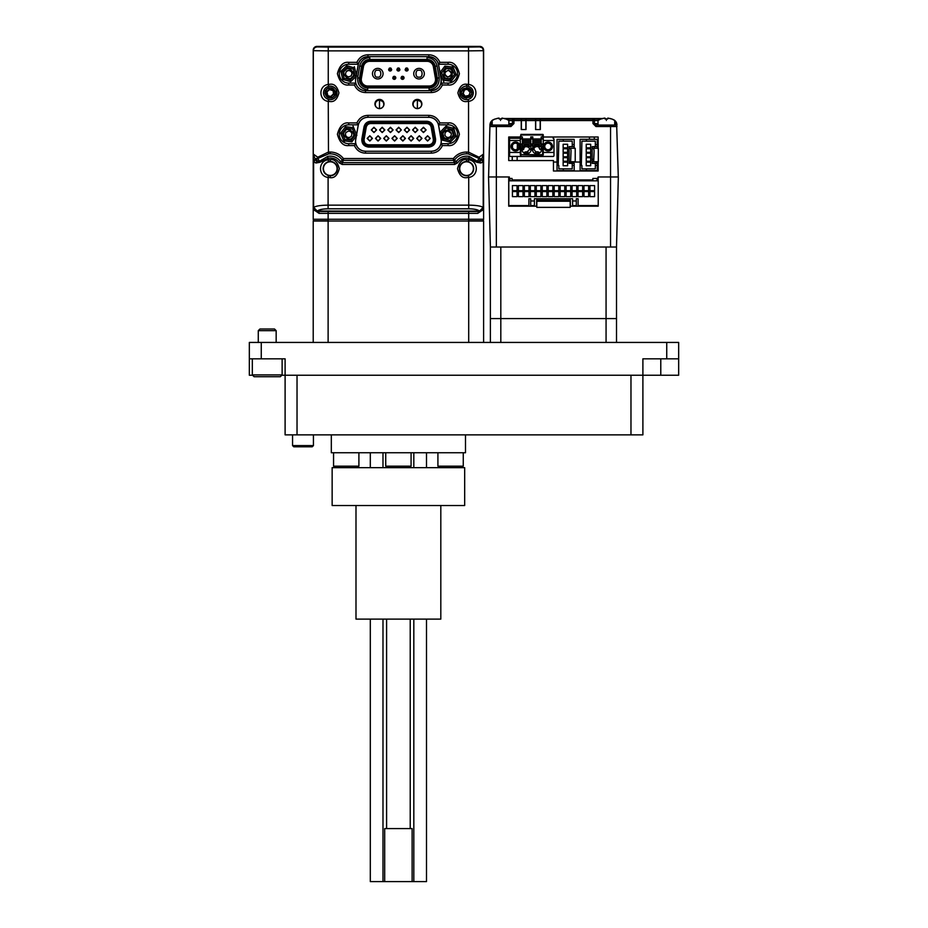 <?xml version="1.0" encoding="UTF-8"?>
<svg xmlns="http://www.w3.org/2000/svg" width="928" height="928" viewBox="0 0 928 928"><rect width="100%" height="100%" fill="white"/><g stroke="black" fill="none" stroke-linecap="round" stroke-linejoin="round"><path stroke-width="1.39" d="M379.506 100.131L379.506 108.622A4.246 4.246 0 0 0 383.751 104.377A4.246 4.246 0 0 0 379.506 100.131A4.246 4.246 0 0 0 375.272 104.377A4.246 4.246 0 0 0 379.506 108.622A4.246 4.246 0 0 0 383.751 104.377A4.246 4.246 0 0 0 379.506 100.131L382.51 101.372M417.38 100.131L417.38 108.622A4.246 4.246 0 0 0 421.614 104.377A4.246 4.246 0 0 0 417.38 100.131A4.246 4.246 0 0 0 413.134 104.377A4.246 4.246 0 0 0 417.38 108.622A4.246 4.246 0 0 0 421.614 104.377A4.246 4.246 0 0 0 417.38 100.131L420.372 101.372M471.563 94.644C472.306 90.584 470.635 88.241 466.564 87.592L461.564 91.141C460.822 95.19 462.492 97.544 466.564 98.194L471.563 94.644L466.564 98.194M326.598 89.053L324.951 92.893C326.273 98.043 329.254 99.319 333.906 96.732L335.553 92.893C334.219 87.742 331.238 86.466 326.598 89.053M350.529 71.004A3.213 3.213 0 0 1 350.958 75.992L348.731 76.885C345.529 76.026 344.787 74.182 346.504 71.34L348.731 70.447C351.921 71.305 352.663 73.161 350.958 75.992L348.731 76.885C345.529 76.026 344.787 74.182 346.504 71.34A3.213 3.213 0 0 1 348.731 70.447C351.921 71.305 352.663 73.161 350.958 75.992M448.085 70.447L448.491 70.47C452.249 72.86 452.11 74.994 448.085 76.885L447.69 76.862C443.92 74.484 444.06 72.338 448.085 70.447L448.491 70.47A3.213 3.213 0 0 1 451.298 73.869A3.213 3.213 0 0 1 445.092 74.855A3.213 3.213 0 0 1 445.881 71.317M351.283 136.207A3.213 3.213 0 0 1 345.842 135.685A3.213 3.213 0 0 1 346.167 132.298L348.731 131.034C351.689 131.718 352.536 133.435 351.283 136.207A3.213 3.213 0 0 1 348.731 137.472A3.213 3.213 0 0 0 351.283 136.207C352.536 133.435 351.689 131.718 348.731 131.034L346.167 132.298M444.988 135.128C444.674 132.75 445.707 131.382 448.085 131.034A3.213 3.213 0 0 1 451.182 133.377A3.213 3.213 0 0 1 448.085 137.472A3.213 3.213 0 0 1 444.988 135.128C444.674 132.75 445.707 131.382 448.085 131.034L451.182 133.377A3.213 3.213 0 0 1 448.085 137.472M382.197 128.029A1.891 1.891 0 0 1 384.088 129.932A1.891 1.891 0 0 1 382.197 131.822A1.891 1.891 0 0 1 380.306 129.932A1.891 1.891 0 0 1 382.197 128.029M390.456 128.029A1.891 1.891 0 0 1 392.347 129.932A1.891 1.891 0 0 1 390.456 131.822A1.891 1.891 0 0 1 388.565 129.932A1.891 1.891 0 0 1 390.456 128.029M398.704 128.029A1.891 1.891 0 0 1 400.606 129.932A1.891 1.891 0 0 1 398.704 131.822A1.891 1.891 0 0 1 396.813 129.932A1.891 1.891 0 0 1 398.704 128.029M406.963 128.029A1.891 1.891 0 0 1 408.854 129.932A1.891 1.891 0 0 1 406.963 131.822A1.891 1.891 0 0 1 405.072 129.932A1.891 1.891 0 0 1 406.963 128.029M415.222 128.029A1.891 1.891 0 0 1 417.113 129.932A1.891 1.891 0 0 1 415.222 131.822A1.891 1.891 0 0 1 413.32 129.932A1.891 1.891 0 0 1 415.222 128.029M423.47 128.029A1.891 1.891 0 0 1 425.372 129.932A1.891 1.891 0 0 1 423.47 131.822A1.891 1.891 0 0 1 421.579 129.932A1.891 1.891 0 0 1 423.47 128.029M369.82 136.52A1.891 1.891 0 0 1 371.71 138.411A1.891 1.891 0 0 1 369.82 140.302A1.891 1.891 0 0 1 367.929 138.411A1.891 1.891 0 0 1 369.82 136.52M378.067 136.52A1.891 1.891 0 0 1 379.97 138.411A1.891 1.891 0 0 1 378.067 140.302A1.891 1.891 0 0 1 376.176 138.411A1.891 1.891 0 0 1 378.067 136.52M386.326 136.52A1.891 1.891 0 0 1 388.217 138.411A1.891 1.891 0 0 1 386.326 140.302A1.891 1.891 0 0 1 384.436 138.411A1.891 1.891 0 0 1 386.326 136.52M394.586 136.52A1.891 1.891 0 0 1 396.476 138.411A1.891 1.891 0 0 1 394.586 140.302A1.891 1.891 0 0 1 392.683 138.411A1.891 1.891 0 0 1 394.586 136.52M402.833 136.52A1.891 1.891 0 0 1 404.724 138.411A1.891 1.891 0 0 1 402.833 140.302A1.891 1.891 0 0 1 400.942 138.411A1.891 1.891 0 0 1 402.833 136.52M411.092 136.52A1.891 1.891 0 0 1 412.983 138.411A1.891 1.891 0 0 1 411.092 140.302A1.891 1.891 0 0 1 409.202 138.411A1.891 1.891 0 0 1 411.092 136.52M419.34 136.52A1.891 1.891 0 0 1 421.242 138.411A1.891 1.891 0 0 1 419.34 140.302A1.891 1.891 0 0 1 417.449 138.411A1.891 1.891 0 0 1 419.34 136.52M427.599 136.52A1.891 1.891 0 0 1 429.49 138.411A1.891 1.891 0 0 1 427.599 140.302A1.891 1.891 0 0 1 425.708 138.411A1.891 1.891 0 0 1 427.599 136.52M384.853 129.932L382.197 132.576L379.552 129.932L382.197 127.275L384.853 129.932M393.101 129.932L390.456 132.576L387.8 129.932L390.456 127.275L393.101 129.932M401.36 129.932L398.704 132.576L396.059 129.932L398.704 127.275L401.36 129.932M409.619 129.932L406.963 132.576L404.318 129.932L406.963 127.275L409.619 129.932M417.867 129.932L415.222 132.576L412.566 129.932L415.222 127.275L417.867 129.932M426.126 129.932L423.47 132.576L420.825 129.932L423.47 127.275L426.126 129.932M372.464 138.411L369.82 141.056L367.163 138.411L369.82 135.755L372.464 138.411M380.724 138.411L378.067 141.056L375.422 138.411L378.067 135.755L380.724 138.411M388.983 138.411L386.326 141.056L383.682 138.411L386.326 135.755L388.983 138.411M397.23 138.411L394.586 141.056L391.929 138.411L394.586 135.755L397.23 138.411M405.49 138.411L402.833 141.056L400.188 138.411L402.833 135.755L405.49 138.411M413.737 138.411L411.092 141.056L408.436 138.411L411.092 135.755L413.737 138.411M421.996 138.411L419.34 141.056L416.695 138.411L419.34 135.755L421.996 138.411M430.256 138.411L427.599 141.056L424.954 138.411L427.599 135.755L430.256 138.411M373.949 128.029A1.891 1.891 0 0 1 375.84 129.932A1.891 1.891 0 0 1 373.949 131.822A1.891 1.891 0 0 1 372.047 129.932A1.891 1.891 0 0 1 373.949 128.029M376.594 129.932L373.949 132.576L371.293 129.932L373.949 127.275L376.594 129.932M337.084 168.618A6.832 6.832 0 0 1 330.252 175.45A6.832 6.832 0 0 1 323.42 168.618A6.832 6.832 0 0 1 330.252 161.797A6.832 6.832 0 0 1 337.084 168.618M327.723 156.403L319.464 161.275L317.492 161.182L316.448 159.059L317.782 157.226L328.257 152.146L330.252 152.018C335.646 152.157 340.031 154.326 343.418 158.526L340.704 161.82A12.482 12.482 0 0 0 327.723 156.403L328.094 159.825L330.252 159.57C334.532 159.048 337.548 162.075 339.3 168.618C337.548 175.172 334.532 178.188 330.252 177.677L328.094 177.422L328.547 175.578C325.136 174.499 323.327 172.179 323.118 168.618C323.327 165.068 325.136 162.748 328.547 161.669L328.094 159.825C317.968 160.962 318.014 176.332 328.094 177.422L328.094 205.146C320.844 205.227 316.042 205.958 313.676 207.362A3.782 3.538 45 0 0 317.341 211.016L479.811 211.48L317.005 211.48L314.325 210.366L313.212 207.698L313.339 50.692L328.257 50.878L328.257 84.448C318.443 85.446 318.501 100.375 328.257 101.338L328.477 153.955L317.852 158.386L317.782 157.226L313.339 154.094L315.485 160.034L313.594 161.924M473.396 168.618A6.832 6.832 0 0 1 466.564 175.45A6.832 6.832 0 0 1 459.731 168.618A6.832 6.832 0 0 1 466.564 161.797A6.832 6.832 0 0 1 473.396 168.618M483.21 161.924L481.33 160.034L483.465 154.094L479.034 157.226L468.547 152.146L468.547 101.338C478.372 100.328 478.314 85.411 468.547 84.448L468.547 50.878L483.465 50.692L483.592 207.698L482.49 210.366L479.474 211.016A3.782 3.538 -45 0 0 483.128 207.362C480.774 205.958 475.971 205.227 468.721 205.146L468.721 177.422L466.564 177.677C462.283 178.188 459.267 175.172 457.504 168.618C459.267 162.075 462.283 159.048 466.564 159.57L468.721 159.825L468.269 161.669C471.679 162.748 473.477 165.068 473.698 168.618C473.477 172.179 471.668 174.499 468.269 175.578L468.721 177.422C478.848 176.285 478.79 160.904 468.721 159.825L469.092 156.403A12.482 12.482 0 0 0 456.112 161.82L453.386 158.526C456.773 154.326 461.17 152.157 466.564 152.018L468.547 152.146L468.338 153.955L478.952 158.386L477.352 161.275L469.092 156.403M317.005 46.783L314.325 47.885L313.212 50.564L314.325 47.885L317.005 46.783L479.811 46.783L317.132 46.91C314.847 47.142 313.583 48.407 313.339 50.692L313.212 207.698L314.325 210.366L317.005 211.48M473.315 92.893C473.106 96.292 471.378 98.484 468.118 99.493L468.547 101.338L466.564 101.57C462.457 102.057 459.569 99.168 457.887 92.893C459.569 86.617 462.457 83.717 466.564 84.216L468.547 84.448L468.118 86.292C471.378 87.29 473.106 89.494 473.315 92.893M328.698 99.493C325.438 98.484 323.71 96.292 323.501 92.893C323.698 89.494 325.438 87.29 328.698 86.292L328.257 84.448L330.252 84.216C334.347 83.717 337.247 86.617 338.929 92.893C337.247 99.168 334.347 102.057 330.252 101.57L328.257 101.338L328.698 99.493A6.786 6.786 0 0 0 337.026 92.893A6.786 6.786 0 0 0 328.698 86.292M379.471 99.4A4.547 4.547 0 0 1 384.018 103.948A4.547 4.547 0 0 1 379.471 108.495A4.547 4.547 0 0 1 374.924 103.948A4.547 4.547 0 0 1 379.471 99.4M417.333 108.495A4.547 4.547 0 0 0 421.88 103.948A4.547 4.547 0 0 0 417.333 99.4A4.547 4.547 0 0 0 412.798 103.948A4.547 4.547 0 0 0 417.333 108.495M442.378 145.58L440.997 143.689L448.085 143.689A9.431 9.431 0 0 0 457.516 134.247A9.431 9.431 0 0 0 448.085 124.816L438.515 124.816L439.895 122.925L448.085 122.925C453.444 122.276 457.214 126.057 459.418 134.247C457.214 142.448 453.444 146.218 448.085 145.58L442.378 145.58C440.162 150.406 436.473 152.934 431.323 153.155L365.481 153.155C360.342 152.934 356.654 150.406 354.426 145.58L348.731 145.58C343.372 146.218 339.59 142.448 337.398 134.247C339.59 126.057 343.372 122.276 348.731 122.925L356.909 122.925L358.301 124.816L348.731 124.816A9.431 9.431 0 0 0 339.288 134.247A9.431 9.431 0 0 0 348.731 143.689L355.818 143.689L354.426 145.58M442.378 84.993L440.997 83.102L448.085 83.102A9.431 9.431 0 0 0 457.516 73.672A9.431 9.431 0 0 0 448.085 64.229L438.515 64.229L439.895 62.338L448.085 62.338C453.444 61.7 457.214 65.47 459.418 73.672C457.214 81.861 453.444 85.643 448.085 84.993L442.378 84.993C440.162 89.83 436.473 92.348 431.323 92.568L365.481 92.568C360.342 92.348 356.654 89.83 354.426 84.993L348.731 84.993C343.372 85.643 339.59 81.861 337.398 73.672C339.59 65.47 343.372 61.7 348.731 62.338L356.909 62.338L358.301 64.229L348.731 64.229A9.431 9.431 0 0 0 339.288 73.672A9.431 9.431 0 0 0 348.731 83.102L355.818 83.102L354.426 84.993M428.84 54.764L428.84 56.654L367.975 56.654L367.975 54.764L428.84 54.764C433.991 54.984 437.668 57.513 439.895 62.338M365.481 92.568L365.481 90.677L431.323 90.677L431.323 92.568M365.481 153.155L365.481 151.264L431.323 151.264A9.964 9.964 0 0 0 440.997 143.689L440.997 143.689A9.964 9.964 0 0 0 441.136 139.56L441.067 139.571A9.895 9.895 0 0 1 431.323 151.194L431.323 153.155M356.909 122.925C359.136 118.088 362.825 115.571 367.975 115.35L428.84 115.35L428.84 117.241A9.964 9.964 0 0 1 438.515 124.816L438.515 124.816A9.964 9.964 0 0 1 438.654 125.477L441.136 139.56M356.561 134.537L358.162 125.477A9.964 9.964 0 0 1 358.301 124.816L358.301 124.816A9.964 9.964 0 0 1 367.975 117.241L428.84 117.311A9.895 9.895 0 0 1 438.584 125.489L438.654 125.477M358.162 125.477L358.22 125.489A9.895 9.895 0 0 1 367.975 117.311L367.975 115.35M356.375 135.952L355.737 139.571A9.895 9.895 0 0 0 365.481 151.194L365.481 151.264A9.964 9.964 0 0 1 355.818 143.689L355.818 143.689A9.964 9.964 0 0 1 355.679 139.56L356.294 136.068M440.997 83.102A9.964 9.964 0 0 0 441.136 78.984L441.067 78.996C441.496 85.736 438.248 89.61 431.323 90.608L431.323 90.677A9.964 9.964 0 0 0 440.997 83.102L440.997 83.102M441.67 72.86L445.568 67.709L451.994 68.51L453.05 67.118L456.24 74.692L454.511 74.472L450.602 79.634L444.176 78.822L441.67 72.86L439.93 72.639L438.584 64.902C437.366 59.914 434.118 57.188 428.84 56.724L428.84 56.666A9.964 9.964 0 0 1 438.515 64.229L438.515 64.229A9.964 9.964 0 0 1 438.654 64.89L440 72.546M440.081 73.01L441.136 78.984M358.301 64.229A9.964 9.964 0 0 0 358.162 64.89L358.22 64.902C359.426 59.926 362.674 57.2 367.975 56.724L367.975 56.654A9.964 9.964 0 0 0 358.301 64.229L358.301 64.229M365.493 90.608L365.481 90.677A9.964 9.964 0 0 1 355.818 83.102L355.818 83.102A9.964 9.964 0 0 1 355.679 78.984L356.12 76.432M356.375 74.982L358.162 64.89M328.477 153.955A14.767 14.767 0 0 1 341.968 159.639L343.418 160.358L342.235 162.644L340.704 161.82L339.172 162.818L342.235 164.476L342.235 162.644L454.569 162.644L453.386 160.358L454.836 159.639A14.767 14.767 0 0 1 468.338 153.955M479.034 157.226L478.952 158.386L480.368 159.059L479.034 157.226M441.067 139.571L438.584 125.489M358.22 125.489L356.607 134.653M441.067 78.996L439.965 72.744M358.22 64.902L356.422 75.145M356.201 76.363L355.679 78.984M315.485 160.034L315.508 160.057A1.891 1.775 135 0 0 313.676 161.89L315.949 163.015L319.94 162.307L317.852 158.386L315.404 158.758L313.513 160.579M313.594 207.315L317.26 211.097M457.643 162.818L454.569 164.476L454.569 162.644L456.112 161.82L457.643 162.818C459.801 159.697 462.782 158.085 466.564 157.969L468.721 158.189L476.864 162.307L477.352 161.275L479.324 161.182L480.368 159.059L481.412 158.758L483.302 160.579M479.556 211.097L483.21 207.315M319.94 162.307L328.094 158.189L330.252 157.969C334.034 158.085 337.015 159.697 339.172 162.818M479.428 211.097L317.388 211.097M476.864 162.307L480.866 163.015L483.128 161.89A1.891 1.775 -135 0 0 481.307 160.057L481.33 160.034M315.508 160.057L317.492 161.182A1.891 1.508 110.6 0 0 315.949 163.015M481.307 160.057L479.324 161.182A1.891 1.508 69.4 0 1 480.866 163.015M370.736 123.528L370.736 122.392C367.72 122.612 365.852 124.19 365.11 127.113A5.719 5.719 0 0 1 370.736 122.392L426.683 122.392A5.719 5.719 0 0 1 432.309 127.113C431.566 124.19 429.699 122.612 426.683 122.392L426.683 123.528L370.736 123.528C368.335 123.714 366.827 124.978 366.224 127.31L364.089 139.432C363.973 142.587 365.481 144.374 368.602 144.814L428.817 144.814C431.938 144.374 433.446 142.587 433.33 139.432L431.195 127.31C430.592 124.978 429.084 123.714 426.683 123.528M431.195 127.31L432.309 127.113L434.443 139.235A5.719 5.719 0 0 1 428.817 145.94C432.761 145.441 434.629 143.202 434.443 139.235L433.33 139.432M428.817 144.814L428.817 145.94L368.602 145.94A5.719 5.719 0 0 1 362.976 139.235C362.778 143.202 364.658 145.441 368.602 145.94L368.602 144.814M364.089 139.432L362.976 139.235L365.11 127.113L366.224 127.31M432.309 127.113L434.443 139.235A5.719 5.719 0 0 1 428.817 145.94L428.817 147.076C433.492 146.438 435.742 143.759 435.568 139.038L433.422 126.916L432.309 127.113A5.719 5.719 0 0 0 426.683 122.392L426.683 121.255L370.736 121.255L370.736 122.392A5.719 5.719 0 0 0 365.11 127.113L363.996 126.916C364.89 123.424 367.14 121.533 370.736 121.255M443.538 135.546C443.468 141.416 455.776 137.924 452.644 132.959C452.702 127.09 440.394 130.581 443.538 135.546M443.572 138.898L442.354 140.151L450.335 142.158L449.848 140.476L450.335 142.158L449.848 140.476L443.572 138.898L441.809 132.669L440.116 132.24L445.846 126.347L446.322 128.029L452.597 129.607L453.815 128.354L456.054 136.265L450.335 142.158L442.354 140.151L440.116 132.24L446.612 125.547M452.597 129.607L454.36 135.836L456.054 136.265L453.444 127.055M445.846 126.347L453.815 128.354M442.459 140.047L440.243 132.275M449.848 140.476L454.36 135.836L456.054 136.265M344.961 131.382C340.228 134.85 350.401 142.61 352.489 137.124C357.222 133.655 347.049 125.895 344.961 131.382M346.225 128.284L345.552 126.672L353.707 127.716L352.652 129.108L355.146 135.07L356.874 135.302L351.898 141.833L343.743 140.789L340.576 133.203L345.552 126.672C345.912 127.507 345.912 127.507 345.552 126.672L340.576 133.203L342.304 133.423L346.225 128.284L352.652 129.108M353.707 127.716L356.874 135.302L355.146 135.07L351.225 140.221L344.798 139.397L343.743 140.789M351.225 140.221L351.898 141.833C351.55 140.998 351.55 140.998 351.898 141.833L356.874 135.302L355.146 135.07M344.427 142.425L340.576 133.203M353.023 126.08L356.874 135.302M448.676 68.974C443.294 66.619 441.705 79.309 447.493 78.358C452.876 80.713 454.465 68.022 448.676 68.974M445.568 67.709L444.895 66.097L453.05 67.118M443.816 81.85L439.93 72.639L444.895 66.097C445.243 66.932 445.243 66.932 444.895 66.097L439.93 72.639L443.12 80.214L444.176 78.822M450.602 79.634L451.275 81.246L443.12 80.214M452.365 65.482L456.24 74.692L451.275 81.246C450.927 80.4 450.927 80.4 451.275 81.246M451.994 68.51L454.511 74.472L456.24 74.692L450.498 82.267M352.002 77.082C357.222 74.391 348.36 65.157 345.448 70.25C340.24 72.941 349.09 82.186 352.002 77.082M350.656 81.513L350.274 79.947L350.691 81.652L342.792 79.356L344.056 78.149L342.792 79.356L340.831 71.375L346.77 65.679L354.658 67.976L356.619 75.957L350.691 81.652L342.792 79.356M356.619 75.957L354.937 75.47L350.274 79.947L344.056 78.149L342.513 71.862L340.831 71.375L342.513 71.862L347.188 67.384L353.394 69.182L354.937 75.47L356.619 75.957L354.334 66.677M353.394 69.182L354.658 67.976M347.188 67.384L346.77 65.679C346.979 66.572 346.979 66.572 346.77 65.679L340.959 71.41M326.853 89.32C329.904 84.03 339.08 93.682 333.639 96.454C330.612 101.755 321.413 92.081 326.853 89.32M327.456 95.549L331.157 96.64L327.456 95.549L326.552 91.802L329.347 89.146L333.036 90.236L333.941 93.983L331.157 96.64M333.036 90.236L333.523 93.856L331.052 96.21L333.941 93.983M329.452 89.575L326.969 91.93L329.452 89.575L332.723 90.538L329.347 89.146M326.969 91.93L327.77 95.248L326.552 91.802M471.215 94.517C470.914 100.618 458.351 96.222 461.924 91.269C462.202 85.167 474.788 89.575 471.215 94.517M467.84 89.25L464.046 89.97L467.84 89.25L470.345 92.174L469.081 95.816L465.288 96.524L462.782 93.612L464.046 89.97M465.288 96.524L463.211 93.531L464.336 90.306L462.782 93.612M470.345 92.174L468.791 95.48L465.438 96.118L469.081 95.816M469.916 92.255L467.689 89.668L469.916 92.255M348.893 46.4L338.523 46.4M442.726 46.4L448.41 46.4M482.85 48.302L479.822 46.4L316.993 46.4L313.966 47.92L313.212 50.182L313.815 48.128M314.116 47.734L316.993 46.4A3.782 3.782 0 0 0 313.966 47.92L313.966 48.302M481.4 46.748L479.822 46.4A3.782 3.782 0 0 1 483.604 50.182L482.85 47.92A3.782 3.782 0 0 1 483.604 50.182L482.989 48.128M482.699 47.734L481.864 47.003M313.966 47.92A3.782 3.782 0 0 0 313.212 50.182L313.212 69.878L313.212 50.182A3.782 3.782 0 0 1 316.993 46.4M483.604 50.182L483.592 207.037A4.698 4.698 0 0 0 483.604 206.782L483.604 219.252L468.686 219.252L468.686 213.37L328.129 213.37L328.129 219.252L313.212 219.252L313.212 69.878M313.861 209.809L319.058 213.37L328.129 213.37L328.129 211.48M313.212 219.252A2.274 2.274 0 0 0 313.954 220.934M336.342 95.862L336.342 89.923M317.944 211.48A1.891 1.148 -90 0 1 319.058 213.37M313.873 220.852L328.129 220.852L328.129 219.252L468.686 219.252L468.686 220.852L482.943 220.852M478.906 211.48L477.758 213.37L482.954 209.809M482.85 220.934A2.274 2.274 0 0 0 483.604 219.252M460.462 89.923L460.462 95.862M361.27 79.576A6.438 6.438 0 0 0 367.697 86.014A6.438 6.438 0 0 1 361.363 78.451L363.451 66.642L361.363 78.451L360.621 78.323C360.435 83.276 362.79 86.095 367.697 86.768L367.697 86.014L429.107 86.014A6.438 6.438 0 0 0 435.452 78.451L433.364 66.642A6.438 6.438 0 0 0 427.031 61.318L369.785 61.318A6.438 6.438 0 0 0 363.451 66.642L362.697 66.514L360.621 78.323M401.024 77.836L402.532 79.344A1.52 1.52 0 0 1 401.024 77.836L402.532 76.316L402.532 79.344L404.051 77.836A1.52 1.52 0 0 1 402.532 79.344M388.635 69.507L390.154 71.015A1.52 1.52 0 0 1 388.635 69.507L390.154 67.988A1.52 1.52 0 0 1 391.222 68.428M391.662 69.507A1.52 1.52 0 0 1 390.154 71.015L391.662 69.507L390.154 67.988L390.154 71.015M392.764 77.836L394.284 79.344A1.52 1.52 0 0 1 392.764 77.836L394.284 76.316L394.284 79.344L395.792 77.836A1.52 1.52 0 0 1 394.284 79.344M405.142 69.507L406.661 71.015A1.52 1.52 0 0 1 405.142 69.507L406.661 67.988A1.52 1.52 0 0 1 407.728 68.428M408.181 69.507A1.52 1.52 0 0 1 406.661 71.015L408.181 69.507L406.661 67.988L406.661 71.015M396.894 69.507L398.402 71.015A1.52 1.52 0 0 1 396.894 69.507L398.402 67.988A1.52 1.52 0 0 1 399.481 68.428M399.922 69.507A1.52 1.52 0 0 1 398.402 71.015L399.922 69.507L398.402 67.988A1.52 1.52 0 0 0 397.335 68.428M405.594 68.428A1.52 1.52 0 0 1 406.661 67.988M393.205 76.757A1.52 1.52 0 0 1 395.792 77.836L394.284 76.316M389.076 68.428A1.52 1.52 0 0 1 390.154 67.988M401.464 76.757A1.52 1.52 0 0 1 404.051 77.836L402.532 76.316M434.107 66.514L433.364 66.642L435.452 78.451L436.195 78.323L434.107 66.514C433.167 62.837 430.801 60.854 427.031 60.564L427.031 61.318M377.766 78.973A5.301 5.301 0 0 0 383.067 73.672A5.301 5.301 0 0 0 377.766 68.37A5.301 5.301 0 0 0 372.464 73.672A5.301 5.301 0 0 0 377.766 78.973A5.301 5.301 0 0 0 383.067 73.672A5.301 5.301 0 0 0 377.766 68.37A5.301 5.301 0 0 0 372.464 73.672A5.301 5.301 0 0 0 377.766 78.973M419.038 78.973A5.301 5.301 0 0 0 424.34 73.672A5.301 5.301 0 0 0 419.038 68.37A5.301 5.301 0 0 0 413.737 73.672A5.301 5.301 0 0 0 419.038 78.973A5.301 5.301 0 0 0 424.34 73.672A5.301 5.301 0 0 0 419.038 68.37A5.301 5.301 0 0 0 413.737 73.672A5.301 5.301 0 0 0 419.038 78.973M434.49 66.445C433.492 62.582 431.01 60.494 427.031 60.192L369.785 60.192C365.806 60.494 363.324 62.582 362.326 66.445L360.25 78.254C360.041 83.474 362.535 86.443 367.697 87.151L429.107 87.151C434.281 86.443 436.763 83.474 436.566 78.254L434.49 66.445L435.232 66.317A8.329 8.329 0 0 0 427.031 59.427L427.031 60.192M369.785 60.192L369.785 59.427L427.031 59.427L427.031 57.536C432.402 57.954 435.754 60.772 437.1 65.981L435.232 66.317L437.308 78.126L436.566 78.254M429.107 87.151L429.107 87.905A8.329 8.329 0 0 0 437.308 78.126L439.176 77.801C439.443 84.842 436.09 88.844 429.107 89.796L429.107 87.905L367.697 87.905L367.697 87.151M360.25 78.254L359.496 78.126A8.329 8.329 0 0 0 367.697 87.905L367.697 89.796C360.725 88.844 357.361 84.842 357.64 77.801L359.496 78.126L361.584 66.317L362.326 66.445M359.716 65.981C361.062 60.772 364.414 57.954 369.785 57.536L369.785 59.427A8.329 8.329 0 0 0 361.584 66.317L359.716 65.981L357.64 77.801M468.698 342.432L468.698 221.026L328.118 221.026L328.118 342.432M313.212 221.026L313.212 342.432L313.212 221.026L313.212 342.432L313.212 221.026L483.604 221.026L483.604 342.432L483.604 221.026M666.745 358.823L666.745 342.432L678.67 342.432L678.67 358.823L642.895 358.823L642.895 375.225L285.105 375.225L285.105 358.823L249.33 358.823L249.33 375.225L252.613 375.225M666.745 342.432L261.255 342.432L261.255 358.823M678.67 358.823L678.67 375.225L642.895 375.225L642.895 434.861L285.105 434.861L285.105 375.225L281.822 375.225M249.33 358.823L249.33 342.432L261.255 342.432M508.869 123.586L512.453 123.586L510.957 125.071L491.411 125.071L496.352 125.071L496.352 176.958L488.557 176.958L490.39 247.022L490.39 318.582L606.065 318.582L606.065 342.432M500.818 247.022L500.818 342.432M490.39 342.432L490.39 318.582L616.505 318.582L616.505 342.432M606.065 247.022L606.065 318.582L616.505 318.582L616.505 247.022L490.39 247.022M598.166 180.832L598.166 176.958L618.338 176.958L616.505 247.022M496.352 247.022L496.352 176.958L508.718 176.958L508.718 206.178L508.788 205.575L528.914 205.575L528.914 198.72L530.7 198.72L530.7 206.178L536.662 206.178L536.662 200.204L536.662 206.178M570.349 201.852L570.349 206.178L570.349 200.204L536.662 200.204L536.662 201.852M508.718 176.958L509.321 176.958L508.718 176.958L509.321 176.958L509.321 179.939L509.971 179.939M597.04 179.939L598.166 176.958M535.56 119.109L535.56 120.559L526.014 120.559L526.014 119.109L600.52 119.109M598.015 120.605L594.442 120.605A1.496 1.496 0 0 0 592.957 119.109L592.957 120.559L540.328 120.559L540.328 129.549L535.56 129.549L535.56 120.559M521.246 119.109L521.246 120.559L513.938 120.559L513.938 119.109L526.014 119.109M526.014 120.559L526.014 129.549L521.246 129.549L521.246 120.559M510.957 125.071L510.957 126.521L489.914 126.521L490.297 123.088A5.962 5.962 0 0 0 489.961 124.92L489.914 126.521A1.496 1.496 0 0 1 491.411 125.071L492.176 123.586M493.951 119.445A5.962 5.962 0 0 0 490.297 123.088L491.701 123.586A4.478 4.478 0 0 1 492.176 122.635M506.363 119.109L513.938 119.109L506.363 119.109M512.453 120.605L513.938 120.559L513.938 123.54L512.453 123.586L512.453 120.605A1.496 1.496 0 0 1 513.938 119.109A1.496 1.496 0 0 0 512.453 120.605L508.869 120.605M490.297 123.088A5.962 5.962 0 0 0 489.961 124.92A1.496 0.684 1.5 0 1 491.446 124.271M512.616 136.996L512.592 138.272M512.476 145.29L512.442 147.564M512.291 156.461L512.221 160.556M553.448 162.04L557.032 162.04M569.108 162.04L580.116 162.04M598.166 162.04L594.697 161.716M594.465 148.294L594.442 146.659M594.314 139.293L594.28 136.996M614.719 123.586L615.438 124.271A1.496 0.684 -1.5 0 1 616.934 124.92A5.962 5.962 0 0 0 616.598 123.088L618.292 176.958M540.328 120.559L540.328 119.109M592.957 119.109A1.496 1.496 0 0 1 594.442 120.605L594.442 123.586L592.957 123.54L595.938 126.521L595.938 125.071L594.442 123.586L598.015 123.586M614.684 120.408L616.969 126.521A1.496 1.496 0 0 0 615.484 125.071L614.719 125.071L614.719 120.478L612.028 119.028M595.938 125.071L615.484 125.071L615.438 124.271M614.719 122.635A4.478 4.478 0 0 1 615.183 123.586L616.598 123.088A5.962 5.962 0 0 0 612.944 119.445A5.962 5.962 0 0 1 616.598 123.088M598.166 148.294L598.166 136.996L543.263 136.996M520.306 136.996L508.718 136.996L508.718 160.556L553.448 160.556L553.448 170.996L598.166 170.996L598.166 161.716M512.059 179.939L592.864 179.939M489.914 126.521L488.592 176.958M610.543 247.022L610.543 126.521L616.969 126.521L615.136 120.802M519.483 152.447A0.893 0.893 -90 0 0 519.413 152.436A0.893 0.893 -90 0 1 520.306 153.329M520.306 138.272L510.47 138.272A0.893 0.893 90 0 0 509.576 139.165L509.576 151.542A0.893 0.893 90 0 0 510.47 152.436L519.413 152.436M520.306 139.618A0.893 0.893 -90 0 1 519.413 140.511L510.47 140.511A0.893 0.893 90 0 0 509.576 141.404M517.662 142.541A4.478 4.478 -90 0 0 511.061 146.473A4.478 4.478 -90 0 0 515.539 150.951A4.478 4.478 -90 0 0 520.005 146.473A4.478 4.478 -90 0 0 515.539 142.007A4.478 4.478 -90 0 0 511.061 146.473A4.478 4.478 -90 0 0 515.539 150.951M515.539 150.58A4.095 4.095 -90 0 0 519.634 146.473A4.095 4.095 -90 0 0 515.539 142.378A4.095 4.095 -90 0 0 511.432 146.473A4.095 4.095 -90 0 0 515.539 150.58A4.095 4.095 -90 0 1 511.432 146.473A4.095 4.095 -90 0 1 515.539 142.378M548.03 142.378A4.095 4.095 -90 0 0 543.936 146.473A4.095 4.095 -90 0 0 548.03 150.58A4.095 4.095 -90 0 0 552.137 146.473A4.095 4.095 -90 0 0 548.03 142.378A4.095 4.095 -90 0 0 543.936 146.473A4.095 4.095 -90 0 0 548.03 150.58M550.165 142.541A4.478 4.478 -90 0 0 543.564 146.473A4.478 4.478 -90 0 0 548.03 150.951A4.478 4.478 90 0 1 543.564 146.473A4.478 4.478 90 0 1 548.03 142.007A4.478 4.478 90 0 1 552.508 146.473A4.478 4.478 90 0 1 548.03 150.951M520.898 155.266A0.592 0.592 90 0 1 520.306 154.674L542.671 155.266A0.592 0.592 -90 0 0 543.263 154.674L543.263 146.241L543.263 154.674A0.592 0.592 90 0 1 543.089 155.092L543.263 153.329A0.893 0.893 90 0 1 544.156 152.436L553.1 152.436A0.893 0.893 -90 0 0 553.993 151.542L553.993 141.404A0.893 0.893 -90 0 0 553.1 140.511L544.156 140.511A0.893 0.893 90 0 1 543.263 139.618L543.263 139.618A0.893 0.893 -90 0 0 544.156 140.511L553.1 140.511A0.893 0.893 -90 0 1 553.993 141.404L553.993 151.542A0.893 0.893 -90 0 1 553.1 152.436L544.156 152.436A0.893 0.893 -90 0 0 543.263 153.329L543.263 135.001L543.263 146.241L541.175 146.032L541.175 136.938L543.263 136.718M542.671 134.398A0.592 0.592 90 0 1 543.263 135.001A0.592 0.592 90 0 0 542.671 134.398L520.898 134.398L520.898 135.001L543.263 135.001L542.671 134.398M529.227 145.452A4.617 4.617 90 0 1 528.183 153.561A2.239 2.239 90 0 1 527.394 153.712L525.735 153.712A2.239 2.239 90 0 1 524.958 153.561A4.617 4.617 90 0 1 523.914 145.452A2.981 2.981 90 0 1 525.619 144.907L527.51 144.907A2.981 2.981 90 0 1 529.227 145.452L528.937 147.343L525.967 146.554L525.619 144.907A2.981 2.981 -90 0 0 523.914 145.452L521.965 148.77A4.617 4.617 -90 0 0 524.958 153.561M523.473 152.668L525.967 151.763L525.735 153.712M525.967 151.914L527.162 151.914L527.394 153.712M527.997 151.763L527.162 151.763L529.552 149.536L528.937 147.343M525.967 146.554L524.192 147.343L523.578 149.536L521.965 149.698M527.162 146.554L527.51 144.907M530.596 142.204L522.545 142.204L522.545 138.945L530.596 138.945L530.596 142.541L522.545 142.541L522.545 144.014L530.596 144.014L530.596 138.945M530.596 144.014L530.596 142.541M532.823 136.938L530.746 136.938L530.746 146.032L532.823 146.032L532.823 136.938L532.823 146.032M541.024 142.204L532.974 142.204L532.974 138.945L541.024 138.945L541.024 142.541L532.974 142.541L532.974 144.014L541.024 144.014L541.024 138.945M541.024 144.014L541.024 142.541M535.386 153.561A4.617 4.617 90 0 1 534.342 145.452L532.405 148.77A4.617 4.617 -90 0 0 535.386 153.561A2.239 2.239 -90 0 0 536.175 153.712A2.239 2.239 90 0 1 535.386 153.561L535.804 151.844L536.175 153.712L537.834 153.712L537.602 151.763L540.096 152.668M534.342 145.452A2.981 2.981 90 0 1 536.059 144.907A2.981 2.981 -90 0 0 534.342 145.452L534.018 149.536L535.804 151.844M541.604 149.698L539.992 149.536L538.518 146.728L536.407 146.554L536.059 144.907L537.95 144.907A2.981 2.981 90 0 1 539.655 145.452A4.617 4.617 90 0 1 538.611 153.561A2.239 2.239 90 0 1 537.834 153.712M537.602 146.554L537.95 144.907M536.407 146.554L534.632 147.343M535.572 151.763L537.602 151.914M520.898 136.938L520.898 135.001L520.306 136.718L522.394 136.938L522.394 146.032L520.898 146.032L520.898 154.674L542.671 154.674L542.671 146.032M520.306 136.718L520.306 146.241L520.898 146.032M522.394 146.032L522.394 136.938M543.089 155.092A0.592 0.592 90 0 1 542.671 155.266L542.671 154.674M520.306 146.241L520.306 154.674L520.306 146.241M598.224 205.575L598.224 206.178L576.311 206.178L576.311 200.958L572.588 200.958L572.588 205.575L576.311 205.575L576.311 198.72L578.109 198.72L578.109 205.575L598.224 205.575L598.224 180.832L508.788 180.832L508.788 205.575M512.059 180.832L512.059 178.443C514.738 178.443 514.738 178.443 512.059 178.443L509.971 178.443L509.971 180.832M597.04 180.832L597.04 178.443L592.864 178.443L592.864 180.832M570.349 206.178L576.311 206.178M530.7 206.178L508.788 206.178M572.588 198.72L534.424 198.72L572.588 198.72L572.588 200.958M534.424 205.575L534.424 200.958L530.7 200.958L530.7 205.575L534.424 205.575M570.198 201.248L570.198 198.72L570.198 201.248L536.813 201.248L536.813 198.72L536.813 207.362L570.198 207.362L570.198 201.248M578.109 198.72L576.311 198.72M528.914 198.72L530.7 198.72M534.424 198.72L534.424 200.958M594.581 190.669L594.581 185.6L589.953 185.6L589.953 190.669L594.581 190.669M588.619 190.669L588.619 185.6L583.99 185.6L583.99 190.669L588.619 190.669M582.645 190.669L582.645 185.6L578.028 185.6L578.028 190.669L582.645 190.669M576.682 190.669L576.682 185.6L572.066 185.6L572.066 190.669L576.682 190.669M570.72 190.669L570.72 185.6L566.103 185.6L566.103 190.669L570.72 190.669M564.758 190.669L564.758 185.6L560.141 185.6L560.141 190.669L564.758 190.669M558.795 190.669L558.795 185.6L554.178 185.6L554.178 190.669L558.795 190.669M552.833 190.669L552.833 185.6L548.216 185.6L548.216 190.669L552.833 190.669M546.87 190.669L546.87 185.6L542.254 185.6L542.254 190.669L546.87 190.669M540.908 190.669L540.908 185.6L536.291 185.6L536.291 190.669L540.908 190.669M534.946 190.669L534.946 185.6L530.329 185.6L530.329 190.669L534.946 190.669M528.983 190.669L528.983 185.6L524.366 185.6L524.366 190.669L528.983 190.669M523.021 190.669L523.021 185.6L518.404 185.6L518.404 190.669L523.021 190.669M517.058 190.669L517.058 185.6L512.43 185.6L512.43 190.669L517.058 190.669M517.058 196.632L517.058 191.562L512.43 191.562L512.43 196.632L517.058 196.632M523.021 196.632L523.021 191.562L518.404 191.562L518.404 196.632L523.021 196.632M528.983 196.632L528.983 191.562L524.366 191.562L524.366 196.632L528.983 196.632M534.946 196.632L534.946 191.562L530.329 191.562L530.329 196.632L534.946 196.632M540.908 196.632L540.908 191.562L536.291 191.562L536.291 196.632L540.908 196.632M542.254 196.632L546.87 196.632L546.87 191.562L542.254 191.562L542.254 196.632M552.833 196.632L552.833 191.562L548.216 191.562L548.216 196.632L552.833 196.632M558.795 196.632L558.795 191.562L554.178 191.562L554.178 196.632L558.795 196.632M564.758 196.632L564.758 191.562L560.141 191.562L560.141 196.632L564.758 196.632M570.72 196.632L570.72 191.562L566.103 191.562L566.103 196.632L570.72 196.632M576.682 196.632L576.682 191.562L572.066 191.562L572.066 196.632L576.682 196.632M582.645 196.632L582.645 191.562L578.028 191.562L578.028 196.632L582.645 196.632M588.619 196.632L588.619 191.562L583.99 191.562L583.99 196.632L588.619 196.632M594.581 196.632L594.581 191.562L589.953 191.562L589.953 196.632L594.581 196.632M521.397 119.109L521.397 129.549L525.863 129.549L525.863 119.109M535.711 119.109L535.711 129.549L540.177 129.549L540.177 119.109M504.066 118.413L506.131 119.074L502.013 118.065L501.77 119.074L499.276 119.074L499.044 118.065L499.276 119.074L499.044 118.065L494.914 119.074M496.979 118.413L499.044 118.065M500.528 120.478C511.293 120.478 511.293 120.478 500.528 120.478C489.752 120.478 489.752 120.478 500.528 120.478M609.905 118.413L611.981 119.074L607.852 118.065L607.62 119.074L605.126 119.074L604.882 118.065L605.126 119.074L604.882 118.065L600.764 119.074M602.829 118.413L604.882 118.065M606.367 120.478C617.143 120.478 617.143 120.478 606.367 120.478C595.602 120.478 595.602 120.478 606.367 120.478M572.24 167.226L572.24 168.873L558.83 168.873L558.83 165.439L558.227 165.439L558.83 141.137L572.24 141.137L572.24 142.784M574.177 144.571L572.24 144.571L572.24 146.659L574.177 146.659L574.177 144.571L574.177 148.294L574.177 139.351L557.032 139.351L557.032 170.659L563.296 170.659L563.296 168.873L563.296 170.659L574.177 170.659L574.177 163.351L574.177 165.439L574.177 163.351L572.24 163.351L572.24 165.88M572.24 144.118L572.24 141.137M569.108 146.659L569.108 163.351L569.108 146.659L572.24 146.659M574.177 165.439L572.24 165.439L572.24 168.873M569.108 163.351L572.24 163.351M575.221 148.294L569.108 148.294L570.604 148.294L571.045 150.684L570.604 161.716L575.221 161.716L575.221 148.294L575.221 161.716M569.108 161.716L570.604 161.716L569.108 161.716L569.108 159.326L569.108 161.716M569.108 148.294L569.108 150.684L569.108 148.294M563.145 144.269L563.145 147.842L567.623 147.842L567.623 144.269L563.145 144.269L563.145 147.842M563.145 148.747L563.145 152.32L567.623 152.32L567.623 148.747L563.145 148.747L563.145 152.32M563.145 153.213L563.145 156.797L567.623 156.797L567.623 153.213L563.145 153.213L563.145 156.797M563.145 162.156L563.145 165.741L567.623 165.741L567.623 162.156L563.145 162.156L563.145 165.741M563.145 157.69L563.145 161.263L567.623 161.263L567.623 157.69L563.145 157.69L563.145 161.263M597.261 144.571L595.324 144.571L595.324 146.659L597.261 146.659L597.261 144.571L597.261 146.659M595.324 167.226L595.324 168.873L581.902 168.873L581.902 165.439L581.311 165.439L581.902 141.137L595.324 141.137L595.324 142.784M595.324 144.118L595.324 141.137M597.261 165.439L597.261 163.351L597.261 165.439L595.324 165.439L595.324 163.351L592.192 163.351L592.192 146.659L595.324 146.659M597.261 163.351L595.324 163.351M598.305 148.294L592.192 148.294L593.676 148.294L594.129 150.684L593.676 161.716L598.305 161.716L598.305 148.294L598.305 161.716M593.676 159.326L592.192 159.326L593.676 159.326M592.192 161.716L593.676 161.716L592.192 161.716L592.192 159.326L592.192 161.716M592.192 148.294L592.192 150.684L592.192 148.294M592.192 146.659L592.192 163.293L597.261 163.293L597.261 161.716L597.261 170.601L580.116 170.601L580.116 139.293L586.38 139.293L586.38 141.137L586.38 139.293L597.261 139.293L597.261 148.294L597.261 139.293M586.229 144.269L586.229 147.842L590.695 147.842L590.695 144.269L586.229 144.269L586.229 147.842M586.229 148.747L586.229 152.32L590.695 152.32L590.695 148.747L586.229 148.747L586.229 152.32M586.229 153.213L586.229 156.797L590.695 156.797L590.695 153.213L586.229 153.213L586.229 156.797M586.229 162.156L586.229 165.741L590.695 165.741L590.695 162.156L586.229 162.156L586.229 165.741M586.229 157.69L586.229 161.263L590.695 161.263L590.695 157.69L586.229 157.69L586.229 161.263M595.324 168.873L595.324 165.88M553.993 155.568L553.993 139.165L553.1 138.272A0.893 0.893 90 0 1 553.993 139.165L553.993 155.568A0.893 0.893 -90 0 1 553.1 156.461L510.47 156.461A0.893 0.893 90 0 1 509.576 155.568L509.576 151.542M543.715 156.461L553.1 156.461M548.03 143.19A3.283 3.283 90 0 1 551.313 146.473A3.283 3.283 90 0 1 548.03 149.756A3.283 3.283 90 0 1 544.759 146.473A3.283 3.283 90 0 1 548.03 143.19M515.539 143.19A3.283 3.283 90 0 1 518.81 146.473A3.283 3.283 90 0 1 515.539 149.756A3.283 3.283 90 0 1 512.256 146.473A3.283 3.283 90 0 1 515.539 143.19M574.177 139.351L574.177 146.659M563.296 139.351L563.296 141.137L563.296 139.351M574.177 163.351L574.177 170.659M586.38 168.873L586.38 170.601L586.38 168.873M597.261 170.601L597.261 163.293M604.963 118.517L607.109 119.051M499.774 119.051L501.932 118.517M517.627 119.109L517.627 118.517L504.449 118.517M589.268 119.109L589.268 118.517L517.627 118.517M602.434 118.517L589.268 118.517M331.319 434.861L331.319 452.748L465.496 452.748L465.496 434.861M409.584 467.654L411.081 466.169L411.081 452.748M387.22 467.654L385.735 466.169L411.081 466.169M385.735 466.169L385.735 452.748M461.761 467.654L463.258 466.169L463.258 452.748M439.408 467.654L437.912 466.169L463.258 466.169M437.912 466.169L437.912 452.748M357.408 467.654L358.904 466.169L358.904 452.748M335.043 467.654L333.558 466.169L358.904 466.169M333.558 466.169L333.558 452.748M630.97 434.861L630.97 375.225L297.03 375.225L297.03 434.861M464.673 467.654L332.143 467.654L332.143 505.516L464.673 505.516L464.673 467.654M355.992 505.516L355.992 619.115L440.812 619.115L440.812 505.516M280.337 376.722L254.098 376.722L252.312 374.924L282.124 374.924L280.337 376.722M252.312 358.823L252.312 374.924M282.124 358.823L282.124 374.924M258.274 330.67L259.921 329.011L274.514 329.011L276.161 330.67L258.274 330.67L258.274 342.432M276.161 330.67L276.161 342.432M292.564 434.861L292.564 445.591L313.432 445.591L313.432 434.861M313.432 445.591L312.237 446.786L293.758 446.786L292.564 445.591M370.307 619.115L370.307 881.6L384.691 881.6L384.691 828.588L412.125 828.588L412.125 881.6L426.497 881.6L426.497 619.115M370.307 467.654L370.307 452.748M382.986 881.6L382.986 619.115M382.986 467.654L382.986 452.748M386.593 828.588L386.593 619.115M386.593 467.654L386.593 467.016M413.818 452.748L413.818 467.654M413.818 619.115L413.818 881.6M410.222 467.016L410.222 467.654M410.222 619.115L410.222 828.588M426.497 467.654L426.497 452.748M384.691 881.6L412.125 881.6M448.085 122.925L448.085 124.816A9.431 9.431 0 0 1 457.516 134.247A9.431 9.431 0 0 1 448.085 143.689L448.085 145.58M348.731 145.58L348.731 143.689A9.431 9.431 0 0 1 339.288 134.247A9.431 9.431 0 0 1 348.731 124.816L348.731 122.925M448.085 62.338L448.085 64.229A9.431 9.431 0 0 1 457.516 73.672A9.431 9.431 0 0 1 448.085 83.102L448.085 84.993M348.731 84.993L348.731 83.102A9.431 9.431 0 0 1 339.288 73.672A9.431 9.431 0 0 1 348.731 64.229L348.731 62.338M448.491 70.47C452.249 72.86 452.11 74.994 448.085 76.885L447.69 76.862M448.085 131.034L451.182 133.377M330.252 159.57L330.252 161.46A7.157 7.157 0 0 1 337.409 168.618A7.157 7.157 0 0 1 328.547 175.578M466.564 159.57L466.564 161.46A7.157 7.157 0 0 0 459.406 168.618A7.157 7.157 0 0 0 468.269 175.578M479.683 46.91L482.49 47.885L483.465 50.692A3.782 3.782 -135 0 0 479.683 46.91L468.547 47.096L468.547 50.878L328.257 50.878L328.257 47.096L468.547 47.096M466.564 84.216L466.564 86.107A6.786 6.786 0 0 0 459.778 92.893A6.786 6.786 0 0 0 468.118 99.493M428.84 115.35C433.991 115.571 437.668 118.088 439.895 122.925M356.909 62.338C359.136 57.513 362.825 54.984 367.975 54.764M343.418 158.526L453.386 158.526L453.386 160.358L343.418 160.358L343.418 158.526M330.252 153.851L330.252 152.018M468.118 86.292A6.786 6.786 0 0 0 466.564 86.107M466.564 153.851L466.564 152.018M328.257 47.096L317.132 46.91M479.811 211.097L482.49 210.366L483.592 207.698L483.592 50.564L482.49 47.885L479.811 46.783M313.606 207.431L313.606 161.808M483.21 161.808L483.21 207.431M454.569 164.476L342.235 164.476M328.094 205.146L468.721 205.146L468.721 208.8L328.094 208.8L328.094 205.146M468.269 161.669A7.157 7.157 0 0 0 466.564 161.46M330.252 177.677L330.252 175.786M330.252 161.46A7.157 7.157 0 0 0 328.547 161.669M317.341 211.016C319.058 209.635 322.642 208.893 328.094 208.8M479.474 211.016C477.746 209.635 474.162 208.893 468.721 208.8M368.602 147.076L368.602 145.94A5.719 5.719 0 0 1 362.976 139.235L361.85 139.038C361.676 143.759 363.927 146.438 368.602 147.076L428.817 147.076M426.683 121.255C430.279 121.533 432.529 123.424 433.422 126.916M434.443 139.235L435.568 139.038M363.996 126.916L361.85 139.038M441.809 132.669L446.322 128.029M344.798 139.397L342.304 133.423M479.822 46.4A3.782 3.782 0 0 1 482.85 47.92M477.758 213.37L468.686 213.37L468.686 211.48M398.402 71.015L398.402 67.988M398.402 68.742L398.402 70.261M377.766 70.261C381.814 69.043 381.814 78.288 377.766 77.07C373.729 78.288 373.729 69.043 377.766 70.261M419.038 70.261C423.087 69.043 423.087 78.288 419.038 77.07C415.002 78.288 415.002 69.043 419.038 70.261M429.107 86.014L429.107 86.768L367.697 86.768M369.785 61.318L369.785 60.564C366.003 60.854 363.648 62.837 362.697 66.514M369.785 60.564L427.031 60.564M429.107 86.768C434.026 86.095 436.38 83.276 436.195 78.323M406.661 70.261L406.661 68.742M394.284 78.59L394.284 77.07M390.154 70.261L390.154 68.742M402.532 78.59L402.532 77.07M439.176 77.801L437.1 65.981M660.782 358.823L660.782 375.225M510.957 126.521L513.938 123.54M517.128 160.556L517.186 156.461M517.29 149.246L517.36 143.747M517.43 138.272L517.453 136.996M589.442 136.996L589.477 139.293M594.442 120.605L592.957 120.559L592.957 123.54M616.969 126.521A1.496 1.496 0 0 0 615.484 125.071M595.938 126.521L610.543 126.521L610.543 125.071M542.671 136.938L542.671 134.572M543.263 138.423L541.175 138.423M543.263 138.98L541.175 138.98M543.263 143.979L541.175 143.979M543.263 144.548L541.175 144.548M528.183 153.561L527.765 151.844M531.164 149.698L529.552 149.536M531.164 148.77L529.552 148.932M528.299 145.023L528.078 146.728M521.965 148.77L523.578 148.932M524.192 147.343L523.914 145.452M524.83 145.023L525.051 146.728M522.545 140.418L530.596 140.418M522.545 140.754L530.596 140.754M532.823 144.548L530.746 144.548M532.823 138.423L530.746 138.423M532.823 138.98L530.746 138.98M532.823 143.979L530.746 143.979M532.974 140.418L541.024 140.418M532.974 140.754L541.024 140.754M541.604 148.77L539.992 148.932M539.377 147.343L539.655 145.452M538.739 145.023L538.518 146.728M535.27 145.023L535.491 146.728M532.405 148.77L534.018 148.932M532.405 149.698L534.018 149.536M522.394 138.423L520.306 138.423M520.898 155.092L520.306 154.674M522.394 144.548L520.306 144.548M522.394 143.979L520.306 143.979M522.394 138.98L520.306 138.98M521.397 120.559L525.863 120.559M535.711 120.559L540.177 120.559M313.212 50.564L313.212 207.698M483.592 207.698L483.592 50.564M313.339 75.539L313.212 74.785M483.604 74.785L483.476 75.539L483.604 74.785M506.178 119.039L508.869 120.478L508.869 125.071M494.868 119.039L492.176 120.478L492.176 125.071M600.718 119.039L598.015 120.478L598.015 125.071"/></g></svg>
